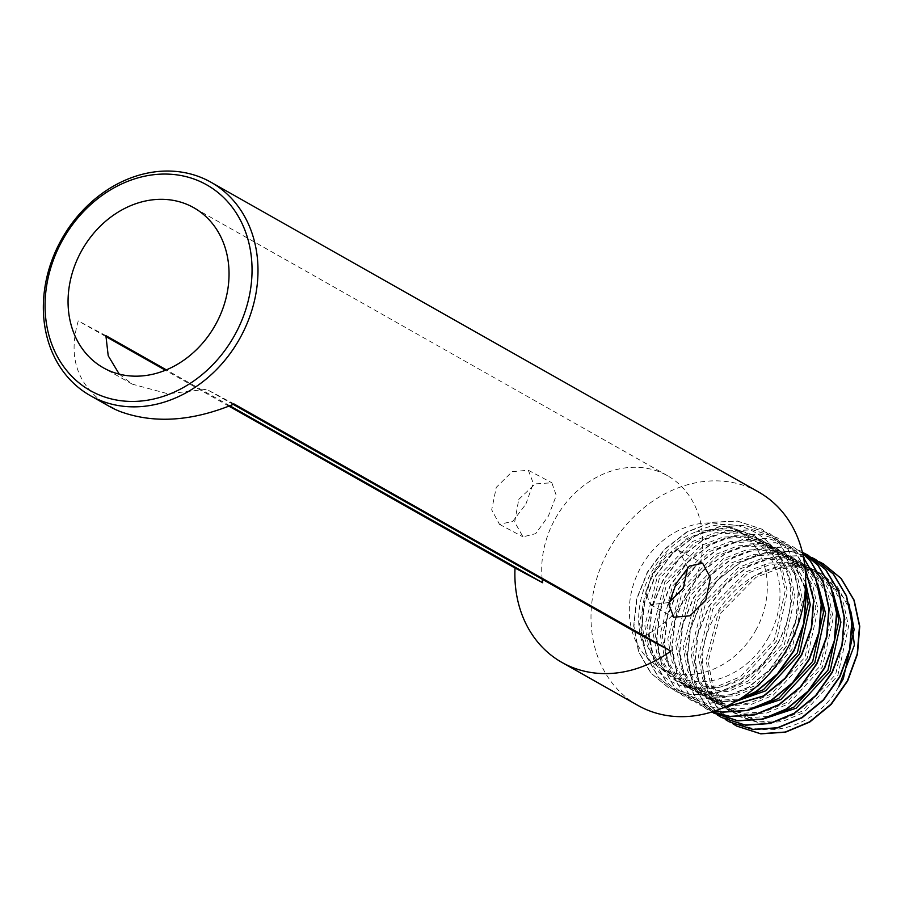 <?xml version="1.0" encoding="UTF-8"?>
<svg xmlns="http://www.w3.org/2000/svg" width="905" height="905" viewBox="0 0 905 905"><rect width="100%" height="100%" fill="white"/><g stroke="black" fill="none" stroke-linecap="round" stroke-linejoin="round"><path stroke-width="0.68" stroke-dasharray="4.53 3.39" d="M518.757 499.39L535.183 483.892L551.835 482.784L556.292 495.521L548.362 516.144L535.703 533.645L523.011 536.869L514.685 522.095L518.757 499.39M525.862 504.153L533.305 483.259L528.328 470.261L512.196 471.641L496.257 487.399L491.698 509.843L499.503 524.346L512.739 521.382L525.862 504.153M687.687 567.593L679.101 550.613L666.408 553.837L653.749 571.338L645.819 591.994L650.276 604.698L669.044 602.538M643.263 636.373A91.925 76.472 -60.5 0 0 689.689 591.678A91.925 76.472 -60.5 0 0 667.46 475.691A91.925 76.472 -60.5 0 0 554.708 519.73A91.925 76.472 -60.5 0 0 542.208 579.2M805.314 589.506L787.339 548.011L769.669 533.509L744.86 525.341L719.43 526.574L694.418 536.269L672.211 553.464L654.971 576.451L644.337 602.956L641.317 630.378L646.159 655.989L658.365 677.268L675.311 691.375L699.316 699.067L723.977 697.404L748.231 687.28L769.657 669.655L786.14 646.227L796.004 619.292L798.255 591.451L792.644 565.399L779.68 543.679L762.021 529.176L737.202 521.02L711.771 522.242L686.759 531.948L664.564 549.143L647.324 572.118L636.69 598.635L633.67 626.045L638.511 651.657L650.706 672.947L667.664 687.042L691.658 694.746L716.319 693.083L740.573 682.947L761.444 665.922L777.7 643.353A91.925 76.472 119.5 0 0 778.504 641.917A91.925 76.472 119.5 0 0 785.653 625.785C807.95 563.261 752.802 502.965 695.855 531.959C653.376 547.706 626.769 606.395 643.919 646.419C660.842 705.481 745.143 702.054 777.7 643.353M805.393 588.363L787.588 548.159L769.929 533.656L745.109 525.488L719.679 526.721L694.667 536.416L672.472 553.611L655.231 576.598L644.598 603.103L641.577 630.514L646.419 656.136L658.625 677.415L675.571 691.51L699.565 699.214L724.226 697.551L748.48 687.427L769.917 669.791L786.388 646.374L796.253 619.439L798.515 591.587L792.904 565.546L779.94 543.826L762.27 529.323L737.462 521.156L712.031 522.389L687.008 532.083L664.813 549.278L647.573 572.265L636.939 598.771L633.919 626.192L638.76 651.804L650.967 673.082L667.913 687.189L691.918 694.882L716.579 693.219L740.833 683.094L762.259 665.469L778.73 642.041L785.653 625.785M804.964 567.322L794.986 552.344L777.327 537.841L752.508 529.674L727.088 530.907L702.065 540.602L679.87 557.797L662.63 580.784L651.996 607.289L648.976 634.699L653.817 660.322L666.023 681.601L682.97 695.696L706.963 703.4L738.785 699.656M804.918 566.869L795.246 552.48L777.576 537.989L752.768 529.821L727.337 531.054L702.325 540.749L680.119 557.944L662.879 580.931L652.245 607.436L649.224 634.846L654.077 660.458L666.272 681.748L683.23 695.843L707.224 703.547L737.96 700.165M803.55 557.729L784.986 542.174L760.166 534.007L734.736 535.24L709.724 544.934L687.529 562.129L670.288 585.116L659.655 611.622L656.623 639.032L661.476 664.643L673.671 685.933L690.628 700.029L714.622 707.733L722.292 708.151M803.504 557.525L785.235 542.31L760.426 534.154L734.996 535.375L709.973 545.082L687.777 562.277L670.537 585.264L659.903 611.769L656.883 639.179L661.725 664.79L673.931 686.081L690.877 700.176L714.882 707.88L721.941 708.287M802.644 553.453L792.633 546.496L767.825 538.339L742.394 539.572L717.371 549.267L695.176 566.462L677.936 589.449L667.302 615.954L664.281 643.365L669.123 668.976L681.329 690.266L698.275 704.362L715.176 710.866M802.622 553.362L792.893 546.643L768.074 538.475L742.643 539.708L717.631 549.403L695.436 566.598L678.196 589.585L667.562 616.101L664.53 643.512L669.383 669.123L681.578 690.413L698.536 704.509L715.029 710.923M800.292 550.828L775.472 542.672L750.053 543.894L725.029 553.6L702.834 570.784L685.594 593.771L674.96 620.287L671.94 647.697L676.782 673.309L688.988 694.599L705.934 708.694L712.292 711.816M800.54 550.975L775.732 542.808L750.302 544.041L725.278 553.736L703.083 570.931L685.843 593.918L675.209 620.423L672.189 647.844L677.031 673.456L689.237 694.735L706.183 708.83L712.246 711.839M804.183 553.193L783.13 546.993L757.7 548.226L732.688 557.921L710.493 575.116L693.253 598.103L682.619 624.608L679.587 652.03L684.44 677.641L696.635 698.92L711.805 711.975M804.296 553.272L783.379 547.14L757.96 548.373L732.937 558.068L710.742 575.263L693.501 598.25L682.868 624.755L679.847 652.166L684.689 677.777L696.895 699.067L713.717 713.095M811.83 557.514L790.789 551.326L765.359 552.559L740.335 562.254L718.14 579.449L700.9 602.436L690.266 628.941L687.246 656.351L692.087 681.974L704.294 703.253L717.62 715.131M815.722 559.562L791.038 551.473L765.607 552.706L740.595 562.401L718.4 579.596L701.16 602.583L690.526 629.088L687.495 656.498L692.348 682.11L704.543 703.4L721.364 717.427M819.489 561.847L798.436 555.659L773.017 556.892L747.994 566.587L725.799 583.782L708.558 606.769L697.925 633.274L694.904 660.684L699.746 686.295L711.952 707.586L725.267 719.464M819.613 561.926L798.696 555.806L773.266 557.028L748.243 566.734L726.048 583.929L708.807 606.904L698.174 633.421L695.153 660.831L699.995 686.442L712.201 707.733L729.023 721.749M768.854 636.769A78.792 65.545 119.5 0 1 672.211 674.519A78.792 65.545 119.5 0 1 653.161 575.105A78.792 65.545 119.5 0 1 749.804 537.355A78.792 65.545 119.5 0 1 768.854 636.769M756.173 629.597A78.792 65.545 119.5 0 1 659.519 667.347A78.792 65.545 119.5 0 1 640.469 567.933A78.792 65.545 119.5 0 1 737.123 530.183A78.792 65.545 119.5 0 1 756.173 629.597M228.954 406.187L165.423 370.247M105.84 336.536L78.271 320.936C68.18 355.36 76.382 382.498 102.898 402.352A122.571 101.96 -60.5 0 0 109.347 406.39M637.968 705.448A122.571 101.96 119.5 0 1 608.33 550.806A122.571 101.96 119.5 0 1 758.673 492.082M234.146 404.015L206.51 389.286L167.934 393.777L132.243 384.139L119.256 374.138M102.898 402.352L120.071 411.504M105.896 335.665L78.271 320.936M849.252 604.325L823.505 574.845L818.55 572.356C769.522 543.905 697.303 605.117 702.687 667.766L707.868 691.873L719.599 711.918L732.926 723.796M702.687 667.766A91.925 76.472 119.5 0 0 705.832 685.085C722.303 743.186 805.631 745.777 838.935 686.363M818.55 572.356L801.298 567.559L778.458 568.645L755.98 577.322L720.527 613.307L708.196 661.623L712.507 684.576L723.412 703.649L738.571 716.274L760.053 723.152L782.135 721.636L803.855 712.529L837.77 675.673L848.562 626.486L843.494 603.103L831.819 583.601L815.948 570.58L793.651 563.227L770.8 564.313L748.322 572.989L712.869 608.975L700.549 657.29L704.848 680.243L715.753 699.316L730.923 711.941L752.406 718.819L763.096 719.056M833.03 592.492L824.172 579.268L808.289 566.247L785.993 558.894L763.141 559.98L740.663 568.657L705.221 604.653L692.891 652.969L697.201 675.911L708.106 694.983L723.265 707.608L744.747 714.486L766.829 712.982L788.538 703.864L822.464 667.008L833.256 617.832L828.188 594.449L816.514 574.947L800.631 561.915L778.334 554.573L755.494 555.647L733.016 564.324L697.563 600.32L685.232 648.636L689.542 671.589L700.447 690.651L715.617 703.275L737.089 710.165L747.79 710.402M817.713 583.827L808.855 570.614L792.984 557.582L770.687 550.24L747.835 551.315L725.358 559.991L689.904 595.988L677.585 644.303L681.884 667.257L692.789 686.329L707.959 698.943L729.441 705.832L751.523 704.316L773.232 695.21L807.147 658.354L817.95 609.167L812.871 585.784L801.208 566.281L785.325 553.26L763.028 545.907L740.177 546.993L717.699 555.67L682.257 591.655L669.926 639.971L674.236 662.924L685.142 681.997L700.3 694.621L721.783 701.499L735.788 701.432M805.631 582.515L793.549 561.948L777.667 548.928L755.37 541.575L732.53 542.661L710.052 551.337L674.598 587.322L662.268 635.649L666.578 658.591L677.483 677.664L692.653 690.289L714.135 697.167L736.206 695.651L757.926 686.544L791.841 649.688L802.633 600.501L797.565 577.119L785.902 557.616L770.019 544.595L747.722 537.253L724.871 538.328L702.393 547.005L666.94 583.001L654.62 631.317L658.919 654.27L669.824 673.331L684.995 685.956L706.477 692.845L728.559 691.33L750.268 682.223L784.183 645.356L794.986 596.18L789.918 572.797L778.243 553.294L762.361 540.262L740.064 532.921L717.224 533.995L694.746 542.672L659.293 578.668L646.962 626.984L651.272 649.937L662.177 668.999L677.336 681.623L698.818 688.513L720.9 686.997L742.609 677.89L776.535 641.023L787.327 591.847L782.259 568.464L770.585 548.962L754.713 535.93L732.405 528.588L709.565 529.674L687.087 538.339L651.634 574.336L639.303 622.651L643.919 646.419M705.832 685.085L719.86 712.054L736.681 726.082M850.847 611.475L837.363 586.734L821.48 573.713L799.183 566.36L776.343 567.446L753.865 576.123L718.412 612.108L706.081 660.435L710.391 683.377L721.296 702.45L736.466 715.074L757.938 721.952L780.019 720.437L801.74 711.33L835.654 674.474L846.447 625.287L841.379 601.904L829.704 582.401L813.833 569.381L791.536 562.039L768.684 563.114L746.206 571.79L710.753 607.787L698.434 656.102L702.733 679.055L713.638 698.117L728.808 710.742L750.29 717.631L772.565 716.07M835.541 602.809L822.057 578.08L806.174 565.048L783.877 557.706L761.026 558.781L738.548 567.458L703.106 603.454L690.775 651.77L695.085 674.723L705.991 693.784L721.149 706.409L742.632 713.298L764.714 711.783L786.422 702.676L820.349 665.808L831.141 616.633L826.073 593.25L814.398 573.747L798.515 560.715L776.219 553.374L753.379 554.46L730.901 563.125L695.447 599.121L683.117 647.437L687.427 670.39L698.332 689.463L713.502 702.076L734.984 708.966L757.247 707.405M820.235 594.144L806.751 569.415L790.868 556.394L768.571 549.041L745.72 550.127L723.242 558.804L687.789 594.789L675.469 643.104L679.768 666.057L690.673 685.13L705.843 697.755L727.326 704.633L749.408 703.117L771.117 694.011L805.031 657.154L815.835 607.968L810.767 584.585L799.092 565.082L783.21 552.061L760.913 544.708L738.073 545.794L715.595 554.471L680.141 590.467L667.811 638.783L672.121 661.725L683.026 680.798L698.185 693.422L719.667 700.3L741.942 698.739M805.45 587.3L791.434 560.761L775.562 547.729L753.254 540.387L730.414 541.462L707.936 550.138L672.483 586.135L660.152 634.45L664.462 657.403L675.368 676.465L690.538 689.09L712.02 695.979L734.091 694.463L755.811 685.357L789.726 648.489L800.529 599.314L795.45 575.931L783.787 556.428L767.904 543.396L745.607 536.054L722.756 537.129L700.278 545.806L664.836 581.802L652.505 630.118L656.804 653.071L667.709 672.132L682.879 684.757L704.362 691.646L726.443 690.13L748.152 681.024L782.078 644.168L792.871 594.981L787.803 571.598L776.128 552.095L760.245 539.063L737.948 531.721L715.108 532.807L692.63 541.473L657.177 577.469L644.846 625.785L649.157 648.738L660.062 667.811L675.221 680.424L696.703 687.314L718.785 685.798L740.505 676.691L774.42 639.835L785.212 590.648L780.144 567.265L768.469 547.763L752.598 534.742L730.301 527.389L695.855 531.959M229.893 405.813L166.35 369.862M233.23 404.411L206.51 389.286M528.328 470.261L551.835 482.784M679.101 550.613L702.597 563.136M667.46 475.691L193.817 207.731M672.211 674.519L659.519 667.347M749.804 537.355L737.123 530.183M821.48 573.713L823.493 574.845M736.466 715.074L738.571 716.274M813.833 569.381L815.948 570.58M728.808 710.742L730.923 711.941M806.174 565.048L808.289 566.247M721.149 706.409L723.265 707.608M798.515 560.715L800.631 561.915M713.502 702.076L715.617 703.275M790.868 556.394L792.984 557.582M705.843 697.755L707.959 698.943M783.21 552.061L785.325 553.26M698.185 693.422L700.3 694.621M775.562 547.729L777.667 548.928M690.538 689.09L692.653 690.289M767.904 543.396L770.019 544.595M682.879 684.757L684.995 685.956M760.245 539.063L762.361 540.262M675.221 680.424L677.336 681.623M752.598 534.742L754.713 535.93M132.243 384.139L103.283 367.758M650.276 604.698L673.773 617.221M499.503 524.346L523.011 536.869"/><path stroke-width="1.36" d="M676.239 583.329L689.384 566.077L702.597 563.136L710.414 577.65L705.843 600.072L689.927 615.819L673.773 617.221L668.806 604.235L676.239 583.329M669.044 602.538L683.354 588.08L687.687 567.593M61.778 241.499A118.193 98.328 -60.5 0 0 92.163 391.616A118.193 98.328 -60.5 0 0 235.334 334.002A118.193 98.328 -60.5 0 0 204.949 183.885A118.193 98.328 -60.5 0 0 61.778 241.499M240.662 336.909A122.571 101.96 119.5 0 1 90.319 395.632A122.571 101.96 119.5 0 1 60.68 240.979A122.571 101.96 119.5 0 1 211.023 182.267A122.571 101.96 119.5 0 1 240.662 336.909M216.046 323.719A91.925 76.472 -60.5 0 0 193.817 207.731A91.925 76.472 -60.5 0 0 81.054 251.782A91.925 76.472 -60.5 0 0 103.283 367.758A91.925 76.472 -60.5 0 0 216.046 323.719M738.785 699.656L755.879 691.612L777.316 673.976L793.787 650.559L803.663 623.624L805.914 595.773L805.314 589.506M737.96 700.165L756.139 691.748L777.565 674.123L794.047 650.706L803.912 623.76L806.174 595.92L805.393 588.363M722.292 708.151L763.537 695.934L784.974 678.309L801.445 654.892L811.31 627.957L813.572 600.106L804.964 567.322M721.941 708.287L763.786 696.081L785.223 678.456L801.694 655.039L811.57 628.093L813.821 600.253L804.918 566.869M715.176 710.866L722.281 712.065L746.942 710.402L771.196 700.266L792.622 682.642L809.093 659.225L818.968 632.278L821.22 604.438L815.88 579.087L803.55 557.729M715.029 710.923L722.529 712.201L747.191 710.538L771.445 700.413L792.882 682.789L809.353 659.372L819.217 632.425L821.48 604.585L816.05 579.008L803.504 557.525M712.292 711.816L729.928 716.398L754.589 714.735L778.843 704.599L800.28 686.974L816.751 663.557L826.616 636.611L828.878 608.771L823.267 582.718L810.303 560.998L802.644 553.453M712.246 711.839L730.188 716.534L754.849 714.871L779.103 704.746L800.529 687.121L817.011 663.693L826.876 636.758L829.127 608.907L823.516 582.865L810.552 561.145L802.622 553.362M711.805 711.975L737.586 720.719L762.248 719.056L786.502 708.932L807.927 691.307L824.41 667.879L834.274 640.944L836.537 613.092L830.926 587.051L817.95 565.331L802.305 552.016L818.211 565.478L831.175 587.198L836.786 613.239L834.523 641.091L824.659 668.026L808.188 691.443L786.75 709.079L762.508 719.204L737.835 720.866L713.717 713.095M717.62 715.131L721.24 717.348L745.245 725.052L769.906 723.389L794.16 713.264L815.586 695.628L832.057 672.211L841.933 645.276L844.184 617.425L838.573 591.384L825.609 569.664L807.95 555.161L804.183 553.193M721.364 717.427L745.494 725.199L770.155 723.536L794.409 713.4L815.846 695.775L832.317 672.358L842.182 645.412L844.444 617.572L838.833 591.519L825.858 569.811L808.199 555.308L804.296 553.272M725.267 719.464L728.898 721.681L752.892 729.385L777.553 727.722L801.807 717.586L823.245 699.961L839.716 676.544L849.58 649.609L851.843 621.758L846.232 595.716L833.267 573.996L815.597 559.494L811.83 557.514M729.023 721.749L753.152 729.532L777.814 727.869L802.068 717.733L823.493 700.108L839.964 676.691L849.84 649.745L852.091 621.905L846.48 595.852L833.516 574.132L815.722 559.562M732.926 723.796L736.557 726.014L760.551 733.717L785.212 732.055L809.466 721.918L830.892 704.294L847.374 680.877L857.239 653.93L859.501 626.09L853.89 600.038L840.915 578.318L823.256 563.826L819.489 561.847M736.681 726.082L760.8 733.853L785.461 732.19L809.715 722.066L831.152 704.441L847.623 681.013L857.488 654.077L859.75 626.226L854.139 600.185L841.175 578.465L823.505 563.962L819.613 561.926M90.319 395.632L109.347 406.39A122.571 101.96 -60.5 0 0 120.071 411.504C154.088 423.902 192.109 421.413 234.146 404.015L670.888 651.091L643.263 636.373L233.23 404.411M542.208 579.2A91.925 76.472 -60.5 0 0 542.649 582.741L515.024 568.023A122.571 101.96 -60.5 0 0 561.847 662.381A122.571 101.96 -60.5 0 0 670.888 651.091M515.024 568.023L228.954 406.187M165.423 370.247L105.84 336.536M211.023 182.267L758.673 492.082A122.571 101.96 119.5 0 1 788.312 646.724A122.571 101.96 119.5 0 1 637.968 705.448L561.847 662.381M119.256 374.138L108.215 355.789L105.896 335.665L166.35 369.862M850.847 611.475L854.105 629.62L843.313 678.807L838.935 686.363L854.411 645.073L849.252 604.325M763.096 719.056L796.196 708.196L830.111 671.34L840.915 622.154L833.03 592.492M747.79 710.402L780.891 699.542L814.805 662.675L825.598 613.5L817.713 583.827M735.788 701.432L765.573 690.877L799.5 654.021L810.292 604.834L805.631 582.515M772.565 716.07L794.081 707.009L827.996 670.141L838.799 620.966L835.541 602.809M757.247 707.405L778.775 698.343L812.69 661.487L823.482 612.3L820.235 594.144M741.942 698.739L763.458 689.678L797.384 652.822L808.176 603.635L805.45 587.3M542.649 582.741L229.893 405.813"/></g></svg>
